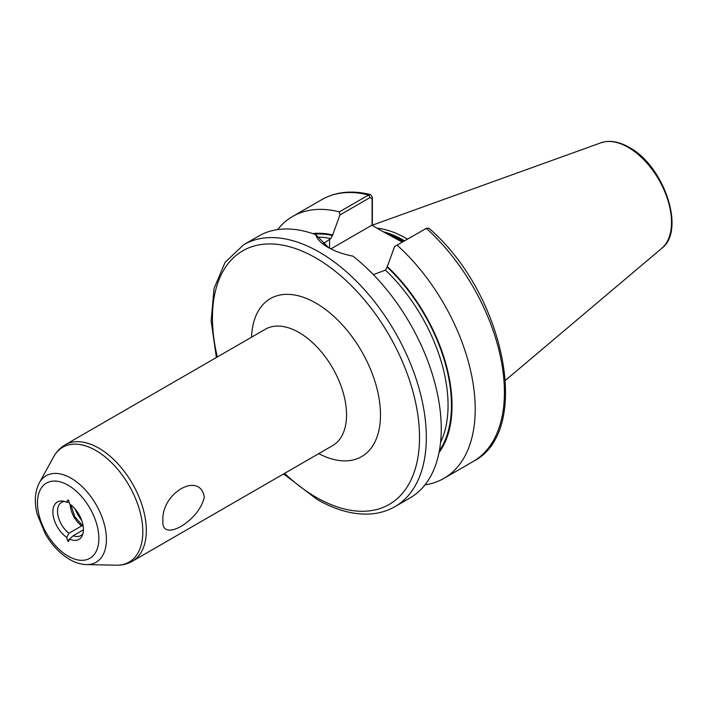 <?xml version="1.0" encoding="UTF-8"?>
<svg xmlns="http://www.w3.org/2000/svg" width="707" height="707" viewBox="0 0 707 707"><rect width="100%" height="100%" fill="white"/><g stroke="black" fill="none" stroke-linecap="round" stroke-linejoin="round"><path stroke-width="1.06" d="M68.164 500.114A0.963 0.557 -120 0 0 67.527 500.256L66.705 502.288A21.608 12.47 -120 0 0 62.711 501.069A21.608 12.47 -120 0 0 53.025 514.325A21.608 12.47 -120 0 0 66.705 537.408L67.527 540.404A0.963 0.557 -120 0 0 68.8 541.138L69.622 539.096A21.608 12.47 -120 0 0 82.436 535.226A21.608 12.47 -120 0 0 69.622 503.976L68.8 500.989A0.963 0.557 -120 0 0 68.164 500.114M162.91 520.873C161.028 493.053 199.781 470.906 204.27 496.994C199.63 520.944 160.966 543.25 162.91 520.873M402.239 242.103L381.594 230.853L402.893 241.723M407.409 239.116A107.057 61.809 -120 0 0 405.959 238.259A107.057 61.809 -120 0 0 376.981 228.193M243.774 244.675A151.236 87.314 -120 0 1 319.387 252.169A151.236 87.314 -120 0 1 418.182 385.439A151.236 87.314 -120 0 1 395.001 506.627L409.945 498.002A151.236 87.314 -120 0 0 436.307 388.762A151.236 87.314 -120 0 0 352.864 256.12C343.222 254.264 334.888 251.321 327.871 247.273L327.871 247.273C320.978 243.279 316.957 239.09 315.782 234.715A151.236 87.314 -120 0 0 258.709 236.058L243.774 244.675L225.091 262.341L214.027 288.509L211.128 321.005L216.395 357.503M83.435 529.835L73.245 535.72A19.204 11.091 -120 0 0 80.704 535.632A19.204 11.091 -120 0 0 83.019 533.405M73.245 535.72L69.622 539.096M64.584 501.475A19.204 11.091 -120 0 0 61.5 502.368A19.204 11.091 -120 0 0 58.186 516.375A19.204 11.091 -120 0 0 68.959 533.246L81.641 525.928A19.204 11.091 60 0 1 70.205 504.391M69.127 502.182L66.705 502.288M323.196 243.729L330.761 238.559L332.458 235.519L339.926 214.972L339.378 211.853L368.577 194.999L370.574 194.628L372.368 197.209L372.368 225.524M394.586 246.522L426.365 228.361A151.236 87.314 -120 0 1 473.089 461.547C533.37 431.279 504.374 292.733 428.857 228.22L426.365 228.361L394.586 246.522L387.118 267.078L385.421 270.109L373.384 274.634M424.987 484.861A151.236 87.314 -120 0 0 443.89 478.4A151.236 87.314 -120 0 0 397.166 245.223M439.029 452.586A130.441 75.313 -120 0 0 387.118 266.38M315.782 234.715L328.755 247.768M339.378 211.853A151.236 87.314 -120 0 0 292.654 216.457A151.236 87.314 -120 0 0 277.612 229.598M332.458 234.821A130.441 75.313 -120 0 0 312.582 233.575M66.705 537.408L68.959 533.246M372.076 225.356L372.076 198.729L370.141 197.527L339.926 214.972M381.594 230.853L371.838 225.224L330.858 248.882M372.368 197.209L372.076 198.729M70.85 504.878L74.748 516.587L82.843 526.017L81.641 525.928M81.729 520.423A26.406 15.245 60 0 1 75.181 509.084M71.107 478.215A49.95 28.837 60 0 1 105.537 529.79A49.95 28.837 60 0 1 86.448 564.593C80.828 564.407 75.234 562.692 69.657 559.449C60.086 553.74 52 545.274 45.407 534.068L37.268 514.413C34.13 502.235 34.811 491.736 39.292 482.916A49.95 28.837 60 0 1 71.107 478.215M68.164 556.153A43.427 25.072 -120 0 0 98.865 538.425A43.427 25.072 -120 0 0 68.164 485.241A43.427 25.072 -120 0 0 37.462 502.969A43.427 25.072 -120 0 0 68.164 556.153M251.551 337.204A91.221 52.663 60 0 1 315.994 303.135A91.221 52.663 60 0 1 380.481 413.242A91.221 52.663 60 0 1 318.76 453.629M132.395 561.225L332.626 445.622A67.218 38.805 -120 0 0 342.93 391.766A67.218 38.805 -120 0 0 299.017 332.529A67.218 38.805 -120 0 0 265.408 329.206L65.185 444.8A67.218 38.805 60 0 1 98.794 448.132A67.218 38.805 60 0 1 142.699 507.361A67.218 38.805 60 0 1 132.395 561.225C127.481 564.009 122.117 565.335 116.293 565.202A66.317 38.284 -120 0 0 141.639 519A66.317 38.284 -120 0 0 95.922 450.527A66.317 38.284 -120 0 0 53.688 456.766C56.48 451.649 60.316 447.664 65.185 444.8M284.55 473.381A146.437 84.548 -120 0 0 315.994 497.18A146.437 84.548 -120 0 0 419.534 437.394A146.437 84.548 -120 0 0 315.994 258.046A146.437 84.548 -120 0 0 217.332 356.955M403.688 241.273A106.094 61.253 -120 0 0 402.902 240.813A106.094 61.253 -120 0 0 387.524 233.77M403.944 241.122A106.094 61.253 -120 0 0 403.158 240.663A106.094 61.253 -120 0 0 385.898 233.027M404.537 240.778A106.191 61.315 -120 0 0 403.679 240.283A106.191 61.315 -120 0 0 383.238 231.755M600.941 142.796C609.469 139.951 618.881 141.471 629.186 147.365C663.935 165.659 686.02 230.491 661.832 248.254A61.217 35.341 -120 0 0 667.311 198.42A61.217 35.341 -120 0 0 628.231 147.365A61.217 35.341 -120 0 0 600.941 142.796L372.368 225.171M439.374 450.783A129.628 74.845 -120 0 0 387.118 267.078M440.567 442.414A127.233 73.457 -120 0 0 385.421 270.109M370.141 197.527L368.577 194.999A151.236 87.314 -120 0 0 321.853 199.595C335.949 191.685 352.192 190.033 370.574 194.628M332.458 235.519A129.628 74.845 -120 0 0 314.315 234.176M330.761 238.559A127.233 73.457 -120 0 0 318.601 237.172M329.568 239.24L329.568 248.21M69.578 539.22L67.527 540.404M86.448 564.593L116.293 565.202M395.001 506.627C387.33 511.028 378.819 513.494 369.469 514.024C352.811 514.811 335.312 509.924 316.983 499.372L283.613 473.92M661.832 248.254L505.47 380.286M473.089 461.547L443.89 478.4M321.853 199.595L292.654 216.457M39.292 482.916L53.688 456.766M426.719 228.175L424.978 228.988"/></g></svg>
